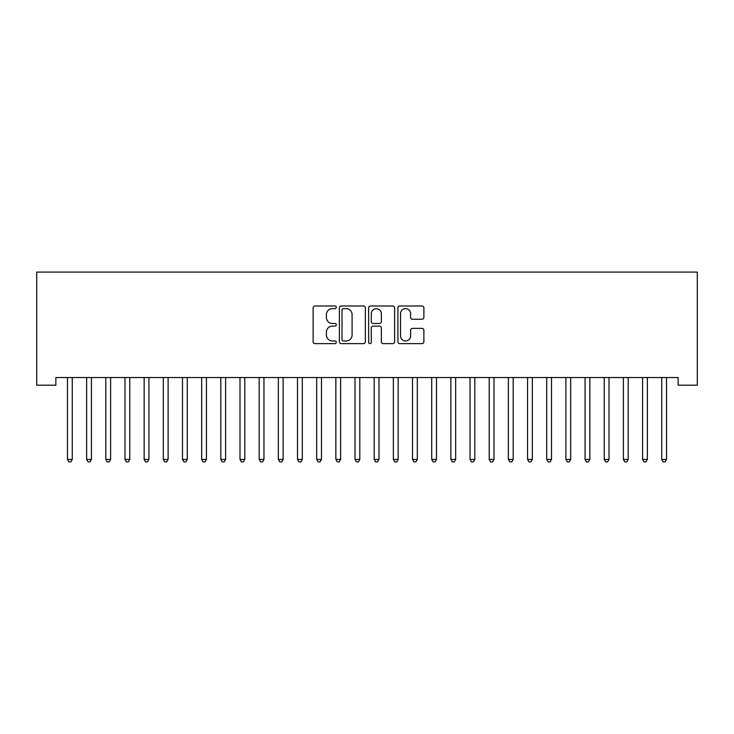 <?xml version="1.0" encoding="UTF-8"?>
<svg xmlns="http://www.w3.org/2000/svg" width="734" height="734" viewBox="0 0 734 734"><rect width="100%" height="100%" fill="white"/><g stroke="black" fill="none" stroke-linecap="round" stroke-linejoin="round"><path stroke-width="1.1" d="M336.328 307.307A1.321 1.321 0 0 0 335.016 305.986L315.014 305.986A1.881 1.881 0 0 0 313.134 307.867L313.134 341.741A1.881 1.881 0 0 0 315.014 343.622L335.016 343.622A1.321 1.321 0 0 0 336.328 342.31A1.321 1.321 0 0 0 335.016 340.989L332.429 340.989A6.019 6.019 0 0 1 326.401 334.97L326.401 332.144A6.019 6.019 0 0 1 332.429 326.125L335.016 326.125A1.321 1.321 0 0 0 336.328 324.804A1.321 1.321 0 0 0 335.016 323.492L332.429 323.492A6.019 6.019 0 0 1 326.401 317.464L326.401 314.647A6.019 6.019 0 0 1 332.429 308.629L335.016 308.629A1.321 1.321 0 0 0 336.328 307.307M421.995 319.253A1.881 1.881 0 0 0 423.876 317.372L423.876 307.867A1.881 1.881 0 0 0 421.995 305.986L399.791 305.986A1.881 1.881 0 0 0 397.911 307.867L397.911 341.741A1.881 1.881 0 0 0 399.791 343.622L421.995 343.622A1.881 1.881 0 0 0 423.876 341.741L423.876 330.263A1.881 1.881 0 0 0 421.995 328.382L412.49 328.382A1.881 1.881 0 0 0 410.609 330.263L410.609 335.952A5.037 5.037 0 0 1 405.572 340.989A5.037 5.037 0 0 1 400.544 335.952L400.544 313.657A5.037 5.037 0 0 1 405.572 308.629A5.037 5.037 0 0 1 410.609 313.657L410.609 317.372A1.881 1.881 0 0 0 412.49 319.253L421.995 319.253M678.133 377.524L55.867 377.524L55.867 385.194L36.7 385.194L36.7 272.085L697.3 272.085L697.3 385.194L678.133 385.194L678.133 377.524M365.358 307.867A1.881 1.881 0 0 0 363.468 305.986L341.264 305.986A1.881 1.881 0 0 0 339.383 307.867L339.383 341.741A1.881 1.881 0 0 0 341.264 343.622L363.468 343.622A1.881 1.881 0 0 0 365.358 341.741L365.358 307.867M370.532 305.986L392.736 305.986A1.881 1.881 0 0 1 394.617 307.867L394.617 341.741A1.881 1.881 0 0 1 392.736 343.622L383.231 343.622A1.881 1.881 0 0 1 381.35 341.741L381.35 328.006A1.881 1.881 0 0 0 379.469 326.125L373.166 326.125A1.881 1.881 0 0 0 371.285 328.006L371.285 342.31A1.321 1.321 0 0 1 369.964 343.622A1.321 1.321 0 0 1 368.642 342.31L368.642 307.867A1.881 1.881 0 0 1 370.532 305.986M343.338 308.629A1.321 1.321 0 0 0 342.016 309.941L342.016 339.668A1.321 1.321 0 0 0 343.338 340.989L346.063 340.989A6.019 6.019 0 0 0 352.091 334.97L352.091 314.647A6.019 6.019 0 0 0 346.063 308.629L343.338 308.629M381.35 313.748A5.037 5.037 0 0 0 376.313 308.72A5.037 5.037 0 0 0 371.285 313.748L371.285 321.611A1.881 1.881 0 0 0 373.166 323.492L379.469 323.492A1.881 1.881 0 0 0 381.35 321.611L381.35 313.748M72.262 378.524A1.918 1.918 -179.5 0 1 72.4 377.808A1.918 1.918 179.5 0 0 72.262 378.524L72.262 459.42L67.464 459.42L67.464 378.524A1.918 1.918 179.5 0 0 67.326 377.808A1.918 1.918 -179.5 0 1 67.464 378.524M72.262 459.42L70.822 461.915L68.904 461.915L67.464 459.42M91.429 378.524A1.918 1.918 -179.5 0 1 91.566 377.808A1.918 1.918 179.5 0 0 91.429 378.524L91.429 459.42L86.64 459.42L86.64 378.524A1.918 1.918 179.5 0 0 86.502 377.808A1.918 1.918 -179.5 0 1 86.64 378.524M110.605 378.524A1.918 1.918 -179.5 0 1 110.742 377.808A1.918 1.918 179.5 0 0 110.605 378.524L110.605 459.42L105.806 459.42L105.806 378.524A1.918 1.918 179.5 0 0 105.668 377.808A1.918 1.918 -179.5 0 1 105.806 378.524M91.429 459.42L89.988 461.915L88.08 461.915L86.64 459.42M110.605 459.42L109.164 461.915L107.247 461.915L105.806 459.42M129.771 378.524A1.918 1.918 -179.5 0 1 129.909 377.808A1.918 1.918 179.5 0 0 129.771 378.524L129.771 459.42L124.982 459.42L124.982 378.524A1.918 1.918 179.5 0 0 124.835 377.808A1.918 1.918 -179.5 0 1 124.982 378.524M148.938 378.524A1.918 1.918 -179.5 0 1 149.075 377.808A1.918 1.918 179.5 0 0 148.938 378.524L148.938 459.42L144.148 459.42L144.148 378.524A1.918 1.918 179.5 0 0 144.011 377.808A1.918 1.918 -179.5 0 1 144.148 378.524M129.771 459.42L128.331 461.915L126.413 461.915L124.982 459.42M148.938 459.42L147.506 461.915L145.589 461.915L144.148 459.42M168.114 378.524A1.918 1.918 -179.5 0 1 168.251 377.808A1.918 1.918 179.5 0 0 168.114 378.524L168.114 459.42L163.315 459.42L163.315 378.524A1.918 1.918 179.5 0 0 163.177 377.808A1.918 1.918 -179.5 0 1 163.315 378.524M168.114 459.42L166.673 461.915L164.755 461.915L163.315 459.42M187.28 378.524A1.918 1.918 -179.5 0 1 187.418 377.808A1.918 1.918 179.5 0 0 187.28 378.524L187.28 459.42L182.491 459.42L182.491 378.524A1.918 1.918 179.5 0 0 182.353 377.808A1.918 1.918 -179.5 0 1 182.491 378.524M187.28 459.42L185.84 461.915L183.922 461.915L182.491 459.42M206.447 378.524A1.918 1.918 -179.5 0 1 206.593 377.808A1.918 1.918 179.5 0 0 206.447 378.524L206.447 459.42L201.657 459.42L201.657 378.524A1.918 1.918 179.5 0 0 201.52 377.808A1.918 1.918 -179.5 0 1 201.657 378.524M225.622 378.524A1.918 1.918 -179.5 0 1 225.76 377.808A1.918 1.918 179.5 0 0 225.622 378.524L225.622 459.42L220.824 459.42L220.824 378.524A1.918 1.918 179.5 0 0 220.686 377.808A1.918 1.918 -179.5 0 1 220.824 378.524M244.789 378.524A1.918 1.918 -179.5 0 1 244.927 377.808A1.918 1.918 179.5 0 0 244.789 378.524L244.789 459.42L240 459.42L240 378.524A1.918 1.918 179.5 0 0 239.862 377.808A1.918 1.918 -179.5 0 1 240 378.524M263.965 378.524A1.918 1.918 -179.5 0 1 264.102 377.808A1.918 1.918 179.5 0 0 263.965 378.524L263.965 459.42L259.166 459.42L259.166 378.524A1.918 1.918 179.5 0 0 259.029 377.808A1.918 1.918 -179.5 0 1 259.166 378.524M283.131 378.524A1.918 1.918 -179.5 0 1 283.269 377.808A1.918 1.918 179.5 0 0 283.131 378.524L283.131 459.42L278.342 459.42L278.342 378.524A1.918 1.918 179.5 0 0 278.204 377.808A1.918 1.918 -179.5 0 1 278.342 378.524M302.298 378.524A1.918 1.918 -179.5 0 1 302.436 377.808A1.918 1.918 179.5 0 0 302.298 378.524L302.298 459.42L297.509 459.42L297.509 378.524A1.918 1.918 179.5 0 0 297.371 377.808A1.918 1.918 -179.5 0 1 297.509 378.524M321.474 378.524A1.918 1.918 -179.5 0 1 321.611 377.808A1.918 1.918 179.5 0 0 321.474 378.524L321.474 459.42L316.675 459.42L316.675 378.524A1.918 1.918 179.5 0 0 316.537 377.808A1.918 1.918 -179.5 0 1 316.675 378.524M340.64 378.524A1.918 1.918 -179.5 0 1 340.778 377.808A1.918 1.918 179.5 0 0 340.64 378.524L340.64 459.42L335.851 459.42L335.851 378.524A1.918 1.918 179.5 0 0 335.713 377.808A1.918 1.918 -179.5 0 1 335.851 378.524M359.807 378.524A1.918 1.918 -179.5 0 1 359.954 377.808A1.918 1.918 179.5 0 0 359.807 378.524L359.807 459.42L355.017 459.42L355.017 378.524A1.918 1.918 179.5 0 0 354.88 377.808A1.918 1.918 -179.5 0 1 355.017 378.524M206.447 459.42L205.015 461.915L203.098 461.915L201.657 459.42M225.622 459.42L224.182 461.915L222.264 461.915L220.824 459.42M244.789 459.42L243.358 461.915L241.44 461.915L240 459.42M263.965 459.42L262.524 461.915L260.607 461.915L259.166 459.42M283.131 459.42L281.691 461.915L279.773 461.915L278.342 459.42M302.298 459.42L300.867 461.915L298.949 461.915L297.509 459.42M321.474 459.42L320.033 461.915L318.116 461.915L316.675 459.42M340.64 459.42L339.2 461.915L337.282 461.915L335.851 459.42M359.807 459.42L358.375 461.915L356.458 461.915L355.017 459.42M378.983 378.524A1.918 1.918 -179.5 0 1 379.12 377.808A1.918 1.918 179.5 0 0 378.983 378.524L378.983 459.42L374.193 459.42L374.193 378.524A1.918 1.918 179.5 0 0 374.046 377.808A1.918 1.918 -179.5 0 1 374.193 378.524M378.983 459.42L377.542 461.915L375.624 461.915L374.193 459.42M398.149 378.524A1.918 1.918 -179.5 0 1 398.287 377.808A1.918 1.918 179.5 0 0 398.149 378.524L398.149 459.42L393.36 459.42L393.36 378.524A1.918 1.918 179.5 0 0 393.222 377.808A1.918 1.918 -179.5 0 1 393.36 378.524M398.149 459.42L396.718 461.915L394.8 461.915L393.36 459.42M417.325 378.524A1.918 1.918 -179.5 0 1 417.462 377.808A1.918 1.918 179.5 0 0 417.325 378.524L417.325 459.42L412.526 459.42L412.526 378.524A1.918 1.918 179.5 0 0 412.389 377.808A1.918 1.918 -179.5 0 1 412.526 378.524M417.325 459.42L415.884 461.915L413.967 461.915L412.526 459.42M436.491 378.524A1.918 1.918 -179.5 0 1 436.629 377.808A1.918 1.918 179.5 0 0 436.491 378.524L436.491 459.42L431.702 459.42L431.702 378.524A1.918 1.918 179.5 0 0 431.564 377.808A1.918 1.918 -179.5 0 1 431.702 378.524M436.491 459.42L435.051 461.915L433.133 461.915L431.702 459.42M455.658 378.524A1.918 1.918 -179.5 0 1 455.796 377.808A1.918 1.918 179.5 0 0 455.658 378.524L455.658 459.42L450.869 459.42L450.869 378.524A1.918 1.918 179.5 0 0 450.731 377.808A1.918 1.918 -179.5 0 1 450.869 378.524M455.658 459.42L454.227 461.915L452.309 461.915L450.869 459.42M474.834 378.524A1.918 1.918 -179.5 0 1 474.971 377.808A1.918 1.918 179.5 0 0 474.834 378.524L474.834 459.42L470.035 459.42L470.035 378.524A1.918 1.918 179.5 0 0 469.898 377.808A1.918 1.918 -179.5 0 1 470.035 378.524M474.834 459.42L473.393 461.915L471.476 461.915L470.035 459.42M494 378.524A1.918 1.918 -179.5 0 1 494.138 377.808A1.918 1.918 179.5 0 0 494 378.524L494 459.42L489.211 459.42L489.211 378.524A1.918 1.918 179.5 0 0 489.073 377.808A1.918 1.918 -179.5 0 1 489.211 378.524M494 459.42L492.56 461.915L490.642 461.915L489.211 459.42M513.176 378.524A1.918 1.918 -179.5 0 1 513.314 377.808A1.918 1.918 179.5 0 0 513.176 378.524L513.176 459.42L508.378 459.42L508.378 378.524A1.918 1.918 179.5 0 0 508.24 377.808A1.918 1.918 -179.5 0 1 508.378 378.524M513.176 459.42L511.736 461.915L509.818 461.915L508.378 459.42M532.343 378.524A1.918 1.918 -179.5 0 1 532.48 377.808A1.918 1.918 179.5 0 0 532.343 378.524L532.343 459.42L527.553 459.42L527.553 378.524A1.918 1.918 179.5 0 0 527.407 377.808A1.918 1.918 -179.5 0 1 527.553 378.524M532.343 459.42L530.902 461.915L528.985 461.915L527.553 459.42M551.509 378.524A1.918 1.918 -179.5 0 1 551.647 377.808A1.918 1.918 179.5 0 0 551.509 378.524L551.509 459.42L546.72 459.42L546.72 378.524A1.918 1.918 179.5 0 0 546.582 377.808A1.918 1.918 -179.5 0 1 546.72 378.524M551.509 459.42L550.078 461.915L548.16 461.915L546.72 459.42M570.685 378.524A1.918 1.918 -179.5 0 1 570.823 377.808A1.918 1.918 179.5 0 0 570.685 378.524L570.685 459.42L565.886 459.42L565.886 378.524A1.918 1.918 179.5 0 0 565.749 377.808A1.918 1.918 -179.5 0 1 565.886 378.524M570.685 459.42L569.245 461.915L567.327 461.915L565.886 459.42M589.852 378.524A1.918 1.918 -179.5 0 1 589.989 377.808A1.918 1.918 179.5 0 0 589.852 378.524L589.852 459.42L585.062 459.42L585.062 378.524A1.918 1.918 179.5 0 0 584.925 377.808A1.918 1.918 -179.5 0 1 585.062 378.524M589.852 459.42L588.411 461.915L586.494 461.915L585.062 459.42M609.018 378.524A1.918 1.918 -179.5 0 1 609.165 377.808A1.918 1.918 179.5 0 0 609.018 378.524L609.018 459.42L604.229 459.42L604.229 378.524A1.918 1.918 179.5 0 0 604.091 377.808A1.918 1.918 -179.5 0 1 604.229 378.524M609.018 459.42L607.587 461.915L605.669 461.915L604.229 459.42M628.194 378.524A1.918 1.918 -179.5 0 1 628.332 377.808A1.918 1.918 179.5 0 0 628.194 378.524L628.194 459.42L623.395 459.42L623.395 378.524A1.918 1.918 179.5 0 0 623.258 377.808A1.918 1.918 -179.5 0 1 623.395 378.524M628.194 459.42L626.753 461.915L624.836 461.915L623.395 459.42M647.36 378.524A1.918 1.918 -179.5 0 1 647.498 377.808A1.918 1.918 179.5 0 0 647.36 378.524L647.36 459.42L642.571 459.42L642.571 378.524A1.918 1.918 179.5 0 0 642.433 377.808A1.918 1.918 -179.5 0 1 642.571 378.524M647.36 459.42L645.92 461.915L644.012 461.915L642.571 459.42M666.536 378.524A1.918 1.918 -179.5 0 1 666.674 377.808A1.918 1.918 179.5 0 0 666.536 378.524L666.536 459.42L661.738 459.42L661.738 378.524A1.918 1.918 179.5 0 0 661.6 377.808A1.918 1.918 -179.5 0 1 661.738 378.524M666.536 459.42L665.096 461.915L663.178 461.915L661.738 459.42"/></g></svg>
